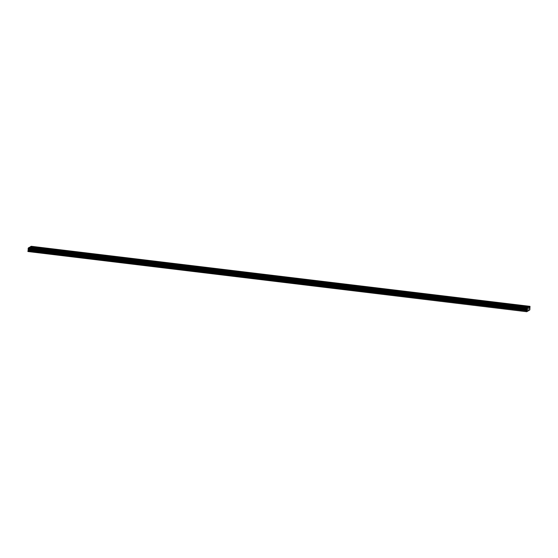 <?xml version="1.0" encoding="UTF-8"?>
<svg xmlns="http://www.w3.org/2000/svg" width="558" height="558" viewBox="0 0 558 558"><rect width="100%" height="100%" fill="white"/><g stroke="black" fill="none" stroke-linecap="round" stroke-linejoin="round"><path stroke-width="0.42" stroke-dasharray="2.79 2.09" d="M521.207 308.595L520.265 308.651L521.207 308.595M521.067 310.478L520.119 310.534L521.067 310.478M35.342 250.096L34.394 250.144L35.342 250.096M35.196 251.972L34.247 252.028L35.196 251.972M51.538 252.042L50.59 252.097L51.538 252.042M51.392 253.925L50.443 253.981L51.392 253.925M67.734 253.995L66.786 254.05L67.734 253.995M67.588 255.871L66.639 255.927L67.588 255.871M83.93 255.941L82.982 255.996L83.93 255.941M83.784 257.824L82.835 257.88L83.784 257.824M100.119 257.894L99.178 257.949L100.119 257.894M99.98 259.77L99.031 259.826L99.98 259.77M116.315 259.847L115.373 259.895L116.315 259.847M116.176 261.723L115.227 261.779L116.176 261.723M132.511 261.793L131.569 261.848L132.511 261.793M132.372 263.676L131.423 263.725L132.372 263.676M148.707 263.746L147.765 263.801L148.707 263.746M148.567 265.622L147.619 265.678L148.567 265.622M164.903 265.692L163.961 265.748L164.903 265.692M164.763 267.575L163.815 267.631L164.763 267.575M181.099 267.645L180.157 267.701L181.099 267.645M180.959 269.521L180.011 269.577L180.959 269.521M197.295 269.591L196.353 269.647L197.295 269.591M197.148 271.474L196.207 271.53L197.148 271.474M213.491 271.544L212.549 271.6L213.491 271.544M213.344 273.427L212.403 273.476L213.344 273.427M229.687 273.497L228.745 273.546L229.687 273.497M229.54 275.373L228.599 275.429L229.54 275.373M245.883 275.443L244.941 275.499L245.883 275.443M245.736 277.326L244.795 277.382L245.736 277.326M262.079 277.396L261.137 277.452L262.079 277.396M261.932 279.272L260.991 279.328L261.932 279.272M278.275 279.342L277.326 279.398L278.275 279.342M278.128 281.225L277.186 281.281L278.128 281.225M294.471 281.295L293.522 281.351L294.471 281.295M294.324 283.171L293.382 283.227L294.324 283.171M310.666 283.248L309.718 283.297L310.666 283.248M310.52 285.124L309.578 285.18L310.52 285.124M326.862 285.194L325.914 285.25L326.862 285.194M326.716 287.077L325.774 287.126L326.716 287.077M343.058 287.147L342.11 287.203L343.058 287.147M342.912 289.023L341.97 289.079L342.912 289.023M359.254 289.093L358.306 289.149L359.254 289.093M359.108 290.976L358.166 291.032L359.108 290.976M375.45 291.046L374.502 291.102L375.45 291.046M375.304 292.922L374.355 292.978L375.304 292.922M391.646 292.992L390.698 293.048L391.646 292.992M391.5 294.875L390.551 294.931L391.5 294.875M407.842 294.945L406.894 295.001L407.842 294.945M407.696 296.828L406.747 296.877L407.696 296.828M424.038 296.898L423.09 296.947L424.038 296.898M423.892 298.774L422.943 298.83L423.892 298.774M440.234 298.844L439.285 298.9L440.234 298.844M440.088 300.727L439.139 300.783L440.088 300.727M456.423 300.797L455.481 300.853L456.423 300.797M456.284 302.673L455.335 302.729L456.284 302.673M472.619 302.743L471.677 302.799L472.619 302.743M472.48 304.626L471.531 304.682L472.48 304.626M488.815 304.696L487.873 304.752L488.815 304.696M488.675 306.572L487.727 306.628L488.675 306.572M505.011 306.649L504.069 306.698L505.011 306.649M504.871 308.525L503.923 308.581L504.871 308.525M522.574 307.793L524.143 307.702L522.574 307.793M36.702 249.293L38.279 249.203L36.702 249.293M52.898 251.239L54.475 251.149L52.898 251.239M69.094 253.192L70.671 253.102L69.094 253.192M85.29 255.139L86.867 255.048L85.29 255.139M101.486 257.092L103.063 257.001L101.486 257.092M117.682 259.045L119.252 258.954L117.682 259.045M133.878 260.991L135.448 260.9L133.878 260.991M150.074 262.944L151.643 262.853L150.074 262.944M166.27 264.89L167.839 264.799L166.27 264.89M182.466 266.843L184.035 266.752L182.466 266.843M198.655 268.796L200.231 268.698L198.655 268.796M214.851 270.742L216.427 270.651L214.851 270.742M231.047 272.695L232.623 272.604L231.047 272.695M247.243 274.641L248.819 274.55L247.243 274.641M263.439 276.594L265.015 276.503L263.439 276.594M279.635 278.54L281.211 278.449L279.635 278.54M295.831 280.493L297.407 280.402L295.831 280.493M312.027 282.446L313.603 282.355L312.027 282.446M328.223 284.392L329.799 284.301L328.223 284.392M344.419 286.345L345.995 286.254L344.419 286.345M360.614 288.291L362.191 288.2L360.614 288.291M376.81 290.244L378.387 290.153L376.81 290.244M393.006 292.197L394.583 292.099L393.006 292.197M409.202 294.143L410.779 294.052L409.202 294.143M425.398 296.096L426.975 296.005L425.398 296.096M441.594 298.042L443.171 297.951L441.594 298.042M457.79 299.995L459.367 299.904L457.79 299.995M473.986 301.941L475.555 301.85L473.986 301.941M490.182 303.894L491.751 303.803L490.182 303.894M506.378 305.847L507.947 305.756L506.378 305.847M520.698 308.895L522.274 308.804L520.698 308.895M34.826 250.396L36.403 250.305L34.826 250.396M51.022 252.342L52.598 252.251L51.022 252.342M67.218 254.295L68.794 254.204L67.218 254.295M83.414 256.241L84.99 256.15L83.414 256.241M99.61 258.194L101.186 258.103L99.61 258.194M115.806 260.147L117.382 260.056L115.806 260.147M132.002 262.093L133.578 262.002L132.002 262.093M148.198 264.046L149.774 263.955L148.198 264.046M164.394 265.992L165.97 265.901L164.394 265.992M180.59 267.945L182.166 267.854L180.59 267.945M196.786 269.898L198.362 269.8L196.786 269.898M212.982 271.844L214.558 271.753L212.982 271.844M229.178 273.797L230.754 273.706L229.178 273.797M245.374 275.743L246.95 275.652L245.374 275.743M261.569 277.696L263.146 277.605L261.569 277.696M277.765 279.642L279.342 279.551L277.765 279.642M293.961 281.595L295.538 281.504L293.961 281.595M310.157 283.548L311.727 283.457L310.157 283.548M326.353 285.494L327.923 285.403L326.353 285.494M342.549 287.447L344.119 287.356L342.549 287.447M358.745 289.393L360.315 289.302L358.745 289.393M374.934 291.346L376.51 291.255L374.934 291.346M391.13 293.299L392.706 293.201L391.13 293.299M407.326 295.245L408.902 295.154L407.326 295.245M423.522 297.198L425.098 297.107L423.522 297.198M439.718 299.144L441.294 299.053L439.718 299.144M455.914 301.097L457.49 301.006L455.914 301.097M472.11 303.043L473.686 302.952L472.11 303.043M488.306 304.996L489.882 304.905L488.306 304.996M504.502 306.949L506.078 306.858L504.502 306.949M523.083 307.493L522.135 307.549L523.083 307.493M522.937 309.376L521.995 309.432L522.937 309.376M37.212 248.994L36.27 249.042L37.212 248.994M37.065 250.87L36.124 250.926L37.065 250.87M53.408 250.94L52.466 250.995L53.408 250.94M53.261 252.823L52.319 252.879L53.261 252.823M69.604 252.893L68.662 252.948L69.604 252.893M69.457 254.769L68.515 254.825L69.457 254.769M85.799 254.839L84.858 254.894L85.799 254.839M85.653 256.722L84.711 256.778L85.653 256.722M101.995 256.792L101.047 256.847L101.995 256.792M101.849 258.668L100.907 258.724L101.849 258.668M118.191 258.745L117.243 258.793L118.191 258.745M118.045 260.621L117.103 260.677L118.045 260.621M134.387 260.691L133.439 260.746L134.387 260.691M134.241 262.574L133.299 262.63L134.241 262.574M150.583 262.644L149.635 262.699L150.583 262.644M150.437 264.52L149.495 264.576L150.437 264.52M166.779 264.59L165.831 264.645L166.779 264.59M166.633 266.473L165.691 266.529L166.633 266.473M182.975 266.543L182.027 266.598L182.975 266.543M182.829 268.419L181.887 268.475L182.829 268.419M199.171 268.489L198.223 268.544L199.171 268.489M199.025 270.372L198.076 270.428L199.025 270.372M215.367 270.442L214.418 270.497L215.367 270.442M215.221 272.325L214.272 272.374L215.221 272.325M231.563 272.395L230.614 272.444L231.563 272.395M231.417 274.271L230.468 274.327L231.417 274.271M247.759 274.341L246.81 274.397L247.759 274.341M247.613 276.224L246.664 276.28L247.613 276.224M263.948 276.294L263.006 276.349L263.948 276.294M263.808 278.17L262.86 278.226L263.808 278.17M280.144 278.24L279.202 278.296L280.144 278.24M280.004 280.123L279.056 280.179L280.004 280.123M296.34 280.193L295.398 280.249L296.34 280.193M296.2 282.076L295.252 282.125L296.2 282.076M312.536 282.146L311.594 282.195L312.536 282.146M312.396 284.022L311.448 284.078L312.396 284.022M328.732 284.092L327.79 284.148L328.732 284.092M328.592 285.975L327.644 286.031L328.592 285.975M344.928 286.045L343.986 286.101L344.928 286.045M344.788 287.921L343.84 287.977L344.788 287.921M361.124 287.991L360.182 288.047L361.124 287.991M360.977 289.874L360.036 289.93L360.977 289.874M377.32 289.944L376.378 290L377.32 289.944M377.173 291.82L376.231 291.876L377.173 291.82M393.516 291.89L392.574 291.946L393.516 291.89M393.369 293.773L392.427 293.829L393.369 293.773M409.712 293.843L408.77 293.899L409.712 293.843M409.565 295.726L408.623 295.775L409.565 295.726M425.907 295.796L424.966 295.845L425.907 295.796M425.761 297.672L424.819 297.728L425.761 297.672M442.103 297.742L441.155 297.798L442.103 297.742M441.957 299.625L441.015 299.681L441.957 299.625M458.299 299.695L457.351 299.751L458.299 299.695M458.153 301.571L457.211 301.627L458.153 301.571M474.495 301.641L473.547 301.697L474.495 301.641M474.349 303.524L473.407 303.58L474.349 303.524M490.691 303.594L489.743 303.65L490.691 303.594M490.545 305.477L489.603 305.526L490.545 305.477M506.887 305.547L505.939 305.596L506.887 305.547M506.741 307.423L505.799 307.479L506.741 307.423M527.819 311.092L28.995 251.03L27.928 251.658M31.178 246.28L30.997 249.851L28.995 251.03M526.954 308.979L28.123 248.917M527.875 310.904L29.051 250.842M528.126 307.604L29.302 247.543M528.726 310.401L29.902 250.34M29.93 250.479L528.531 310.513M529.821 309.913L30.997 249.851M31.053 249.663L529.877 309.725M529.933 308.965L31.109 248.903M529.772 308.651L30.948 248.582M529.828 307.918L31.004 247.857M31.192 246.357L530.016 306.419M529.933 307.556L31.109 247.494M31.255 246.657L530.065 306.719L31.248 246.657M530.051 307.158L31.227 247.089M31.276 246.734L530.1 306.795M530.079 307.046L31.255 246.985M521.625 310.646L521.772 308.769M35.761 252.146L35.9 250.263M51.95 254.092L52.096 252.216M68.146 256.045L68.292 254.162M84.342 257.991L84.488 256.115M100.538 259.944L100.684 258.061M116.734 261.897L116.88 260.014M132.93 263.843L133.076 261.967M149.126 265.796L149.272 263.913M165.321 267.742L165.468 265.866M181.517 269.695L181.664 267.812M197.713 271.641L197.86 269.765M213.909 273.594L214.056 271.718M230.105 275.547L230.252 273.664M246.301 277.493L246.448 275.617M262.497 279.446L262.644 277.563M278.693 281.392L278.84 279.516M294.889 283.345L295.036 281.462M311.085 285.298L311.224 283.415M327.281 287.244L327.42 285.368M343.477 289.197L343.616 287.314M359.673 291.143L359.812 289.267M375.869 293.096L376.008 291.213M392.058 295.043L392.204 293.166M408.254 296.995L408.4 295.119M424.45 298.949L424.596 297.065M440.646 300.895L440.792 299.018M456.842 302.848L456.988 300.964M473.038 304.794L473.184 302.917M489.233 306.747L489.38 304.863M505.429 308.7L505.576 306.816M524.143 307.702L524.283 305.958M38.279 249.203L38.411 247.452M54.475 251.149L54.607 249.405M70.671 253.102L70.803 251.351M86.867 255.048L86.999 253.304M103.063 257.001L103.195 255.25M119.252 258.954L119.391 257.203M135.448 260.9L135.587 259.156M151.643 262.853L151.783 261.102M167.839 264.799L167.979 263.055M184.035 266.752L184.175 265.001M200.231 268.698L200.371 266.954M216.427 270.651L216.56 268.9M232.623 272.604L232.756 270.853M248.819 274.55L248.952 272.806M265.015 276.503L265.148 274.752M281.211 278.449L281.344 276.705M297.407 280.402L297.54 278.651M313.603 282.355L313.736 280.604M329.799 284.301L329.931 282.557M345.995 286.254L346.127 284.503M362.191 288.2L362.323 286.456M378.387 290.153L378.519 288.402M394.583 292.099L394.715 290.355M410.779 294.052L410.911 292.301M426.975 296.005L427.107 294.254M443.171 297.951L443.303 296.207M459.367 299.904L459.499 298.153M475.555 301.85L475.695 300.106M491.751 303.803L491.891 302.052M507.947 305.756L508.087 304.005M522.274 308.804L522.407 307.06M36.403 250.305L36.542 248.554M52.598 252.251L52.738 250.507M68.794 254.204L68.927 252.453M84.99 256.15L85.123 254.406M101.186 258.103L101.319 256.352M117.382 260.056L117.515 258.305M133.578 262.002L133.711 260.258M149.774 263.955L149.907 262.204M165.97 265.901L166.103 264.157M182.166 267.854L182.299 266.103M198.362 269.8L198.495 268.056M214.558 271.753L214.691 270.002M230.754 273.706L230.886 271.955M246.95 275.652L247.082 273.908M263.146 277.605L263.278 275.854M279.342 279.551L279.474 277.807M295.538 281.504L295.67 279.753M311.727 283.457L311.866 281.706M327.923 285.403L328.062 283.659M344.119 287.356L344.258 285.605M360.315 289.302L360.454 287.558M376.51 291.255L376.65 289.504M392.706 293.201L392.846 291.457M408.902 295.154L409.035 293.403M425.098 297.107L425.231 295.356M441.294 299.053L441.427 297.309M457.49 301.006L457.623 299.255M473.686 302.952L473.819 301.208M489.882 304.905L490.015 303.154M506.078 306.858L506.211 305.107M523.502 309.544L523.641 307.667M37.63 251.044L37.777 249.161M53.826 252.99L53.973 251.114M70.022 254.943L70.168 253.06M86.218 256.889L86.364 255.013M102.414 258.842L102.56 256.959M118.61 260.795L118.749 258.912M134.806 262.741L134.945 260.865M151.002 264.694L151.141 262.811M167.198 266.64L167.337 264.764M183.394 268.593L183.533 266.71M199.59 270.539L199.729 268.663M215.779 272.492L215.925 270.616M231.975 274.445L232.121 272.562M248.171 276.391L248.317 274.515M264.366 278.344L264.513 276.461M280.562 280.29L280.709 278.414M296.758 282.243L296.905 280.36M312.954 284.196L313.101 282.313M329.15 286.142L329.297 284.266M345.346 288.095L345.493 286.212M361.542 290.041L361.689 288.165M377.738 291.994L377.885 290.111M393.934 293.94L394.081 292.064M410.13 295.893L410.276 294.017M426.326 297.846L426.472 295.963M442.522 299.792L442.668 297.916M458.718 301.745L458.864 299.862M474.914 303.691L475.053 301.815M491.11 305.644L491.249 303.761M507.306 307.598L507.445 305.714M520.119 310.534L520.265 308.651M34.247 252.028L34.394 250.144M50.443 253.981L50.59 252.097M66.639 255.927L66.786 254.05M82.835 257.88L82.982 255.996M99.031 259.826L99.178 257.949M115.227 261.779L115.373 259.895M131.423 263.725L131.569 261.848M147.619 265.678L147.765 263.801M163.815 267.631L163.961 265.748M180.011 269.577L180.157 267.701M196.207 271.53L196.353 269.647M212.403 273.476L212.549 271.6M228.599 275.429L228.745 273.546M244.795 277.382L244.941 275.499M260.991 279.328L261.137 277.452M277.186 281.281L277.326 279.398M293.382 283.227L293.522 281.351M309.578 285.18L309.718 283.297M325.774 287.126L325.914 285.25M341.97 289.079L342.11 287.203M358.166 291.032L358.306 289.149M374.355 292.978L374.502 291.102M390.551 294.931L390.698 293.048M406.747 296.877L406.894 295.001M422.943 298.83L423.09 296.947M439.139 300.783L439.285 298.9M455.335 302.729L455.481 300.853M471.531 304.682L471.677 302.799M487.727 306.628L487.873 304.752M503.923 308.581L504.069 306.698M521.632 307.507L521.772 305.763M35.768 249.007L35.9 247.257M51.964 250.961L52.096 249.21M68.16 252.907L68.292 251.156M84.356 254.86L84.488 253.109M100.545 256.806L100.684 255.062M116.741 258.759L116.88 257.008M132.937 260.705L133.076 258.961M149.132 262.658L149.272 260.907M165.328 264.611L165.468 262.86M181.524 266.557L181.664 264.813M197.72 268.51L197.853 266.759M213.916 270.456L214.049 268.712M230.112 272.409L230.245 270.658M246.308 274.362L246.441 272.611M262.504 276.308L262.637 274.557M278.7 278.261L278.833 276.51M294.896 280.207L295.029 278.463M311.092 282.16L311.224 280.409M327.288 284.106L327.42 282.362M343.484 286.059L343.616 284.308M359.68 288.012L359.812 286.261M375.876 289.958L376.008 288.214M392.072 291.911L392.204 290.16M408.268 293.857L408.4 292.113M424.464 295.81L424.596 294.059M440.653 297.763L440.792 296.012M456.849 299.709L456.988 297.965M473.045 301.662L473.184 299.911M489.24 303.608L489.38 301.864M505.436 305.561L505.576 303.81M519.763 308.609L519.896 306.865M33.892 250.11L34.024 248.359M50.087 252.063L50.22 250.312M66.283 254.009L66.416 252.258M82.479 255.962L82.612 254.211M98.675 257.908L98.808 256.164M114.871 259.861L115.004 258.11M131.067 261.807L131.2 260.063M147.263 263.76L147.396 262.009M163.459 265.713L163.592 263.962M179.655 267.659L179.788 265.915M195.851 269.612L195.984 267.861M212.047 271.558L212.179 269.814M228.243 273.511L228.375 271.76M244.439 275.464L244.571 273.713M260.635 277.41L260.767 275.659M276.824 279.363L276.963 277.612M293.02 281.309L293.159 279.565M309.216 283.262L309.355 281.511M325.412 285.208L325.551 283.464M341.608 287.161L341.747 285.41M357.804 289.114L357.943 287.363M374 291.06L374.132 289.316M390.195 293.013L390.328 291.262M406.391 294.959L406.524 293.215M422.587 296.912L422.72 295.161M438.783 298.865L438.916 297.114M454.979 300.811L455.112 299.06M471.175 302.764L471.308 301.013M487.371 304.71L487.504 302.966M503.567 306.663L503.7 304.912M521.995 309.432L522.135 307.549M36.124 250.926L36.27 249.042M52.319 252.879L52.466 250.995M68.515 254.825L68.662 252.948M84.711 256.778L84.858 254.894M100.907 258.724L101.047 256.847M117.103 260.677L117.243 258.793M133.299 262.63L133.439 260.746M149.495 264.576L149.635 262.699M165.691 266.529L165.831 264.645M181.887 268.475L182.027 266.598M198.076 270.428L198.223 268.544M214.272 272.374L214.418 270.497M230.468 274.327L230.614 272.444M246.664 276.28L246.81 274.397M262.86 278.226L263.006 276.349M279.056 280.179L279.202 278.296M295.252 282.125L295.398 280.249M311.448 284.078L311.594 282.195M327.644 286.031L327.79 284.148M343.84 287.977L343.986 286.101M360.036 289.93L360.182 288.047M376.231 291.876L376.378 290M392.427 293.829L392.574 291.946M408.623 295.775L408.77 293.899M424.819 297.728L424.966 295.845M441.015 299.681L441.155 297.798M457.211 301.627L457.351 299.751M473.407 303.58L473.547 301.697M489.603 305.526L489.743 303.65M505.799 307.479L505.939 305.596"/><path stroke-width="0.84" d="M522.707 306.049L524.283 305.958L522.707 306.049M36.835 247.543L38.411 247.452L36.835 247.543M53.031 249.496L54.607 249.405L53.031 249.496M69.227 251.442L70.803 251.351L69.227 251.442M85.423 253.395L86.999 253.304L85.423 253.395M101.619 255.341L103.195 255.25L101.619 255.341M117.815 257.294L119.391 257.203L117.815 257.294M134.011 259.247L135.587 259.156L134.011 259.247M150.207 261.193L151.783 261.102L150.207 261.193M166.403 263.146L167.979 263.055L166.403 263.146M182.599 265.092L184.175 265.001L182.599 265.092M198.794 267.045L200.371 266.954L198.794 267.045M214.99 268.998L216.56 268.9L214.99 268.998M231.186 270.944L232.756 270.853L231.186 270.944M247.382 272.897L248.952 272.806L247.382 272.897M263.578 274.843L265.148 274.752L263.578 274.843M279.774 276.796L281.344 276.705L279.774 276.796M295.963 278.742L297.54 278.651L295.963 278.742M312.159 280.695L313.736 280.604L312.159 280.695M328.355 282.648L329.931 282.557L328.355 282.648M344.551 284.594L346.127 284.503L344.551 284.594M360.747 286.547L362.323 286.456L360.747 286.547M376.943 288.493L378.519 288.402L376.943 288.493M393.139 290.446L394.715 290.355L393.139 290.446M409.335 292.399L410.911 292.301L409.335 292.399M425.531 294.345L427.107 294.254L425.531 294.345M441.727 296.298L443.303 296.207L441.727 296.298M457.923 298.244L459.499 298.153L457.923 298.244M474.119 300.197L475.695 300.106L474.119 300.197M490.315 302.143L491.891 302.052L490.315 302.143M506.511 304.096L508.087 304.005L506.511 304.096M520.83 307.151L522.407 307.06L520.83 307.151M34.966 248.645L36.542 248.554L34.966 248.645M51.162 250.598L52.738 250.507L51.162 250.598M67.358 252.544L68.927 252.453L67.358 252.544M83.554 254.497L85.123 254.406L83.554 254.497M99.749 256.443L101.319 256.352L99.749 256.443M115.945 258.396L117.515 258.305L115.945 258.396M132.134 260.349L133.711 260.258L132.134 260.349M148.33 262.295L149.907 262.204L148.33 262.295M164.526 264.248L166.103 264.157L164.526 264.248M180.722 266.194L182.299 266.103L180.722 266.194M196.918 268.147L198.495 268.056L196.918 268.147M213.114 270.1L214.691 270.002L213.114 270.1M229.31 272.046L230.886 271.955L229.31 272.046M245.506 273.999L247.082 273.908L245.506 273.999M261.702 275.945L263.278 275.854L261.702 275.945M277.898 277.898L279.474 277.807L277.898 277.898M294.094 279.844L295.67 279.753L294.094 279.844M310.29 281.797L311.866 281.706L310.29 281.797M326.486 283.75L328.062 283.659L326.486 283.75M342.682 285.696L344.258 285.605L342.682 285.696M358.878 287.649L360.454 287.558L358.878 287.649M375.074 289.595L376.65 289.504L375.074 289.595M391.27 291.548L392.846 291.457L391.27 291.548M407.466 293.501L409.035 293.403L407.466 293.501M423.661 295.447L425.231 295.356L423.661 295.447M439.857 297.4L441.427 297.309L439.857 297.4M456.053 299.346L457.623 299.255L456.053 299.346M472.242 301.299L473.819 301.208L472.242 301.299M488.438 303.245L490.015 303.154L488.438 303.245M504.634 305.198L506.211 305.107L504.634 305.198M526.752 311.72L27.9 251.519L526.752 311.72L529.821 309.913L530.002 306.342L527.129 308.037L527.01 310.269L28.186 250.207L28.137 248.917M526.724 311.58L527.01 310.269M27.9 251.519L28.186 250.207M526.947 308.979L28.123 248.917L28.305 247.975L29.274 247.403L528.098 307.465M29.497 247.431L31.178 246.28L530.002 306.342M529.033 306.914L30.209 246.852M30.153 247.041L528.977 307.102M527.129 308.037L28.305 247.975M28.242 249.482L527.066 309.544M526.787 310.82L27.956 250.751M527.101 308.142L28.277 248.073M28.186 249.217L527.01 309.278M526.982 308.546L28.158 248.477M526.947 308.651L28.123 248.589M28.109 248.84L526.933 308.902"/></g></svg>
